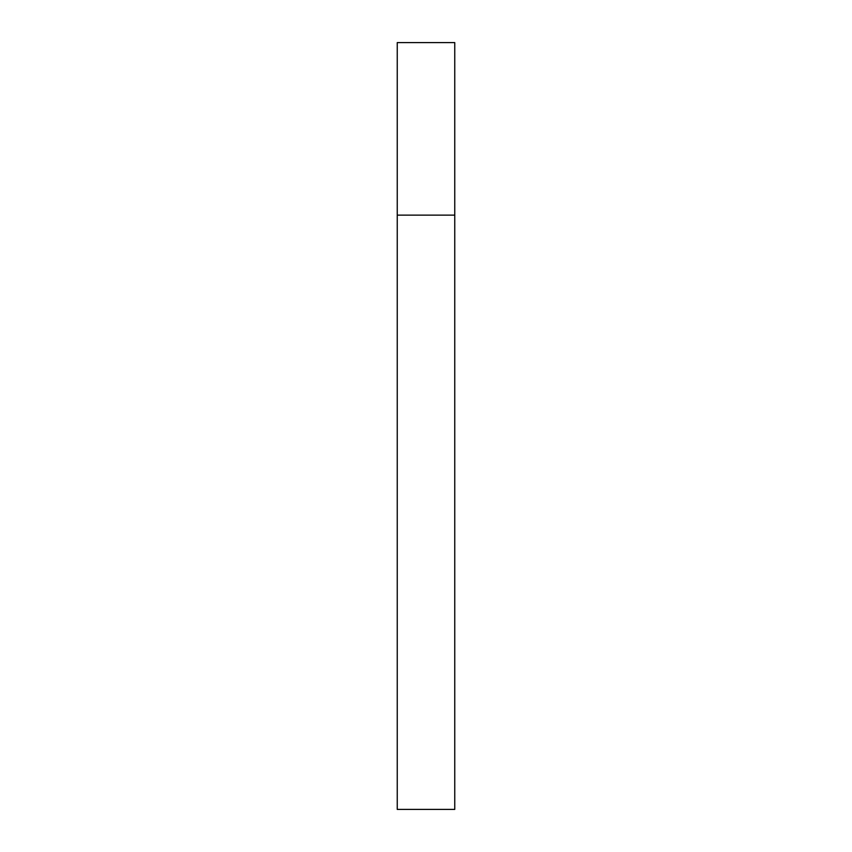 <?xml version="1.0" encoding="UTF-8"?>
<svg xmlns="http://www.w3.org/2000/svg" width="852" height="852" viewBox="0 0 852 852"><rect width="100%" height="100%" fill="white"/><g stroke="black" fill="none" stroke-linecap="round" stroke-linejoin="round"><path stroke-width="0.64" stroke-dasharray="4.26 3.19" d="M454.755 215.13L397.245 215.13L454.755 215.13M454.755 42.6L397.245 42.6M397.245 809.4L454.755 809.4"/><path stroke-width="1.28" d="M397.245 215.13L454.755 215.13L454.755 42.6L397.245 42.6L397.245 809.4L454.755 809.4L454.755 215.13L397.245 215.13"/></g></svg>
